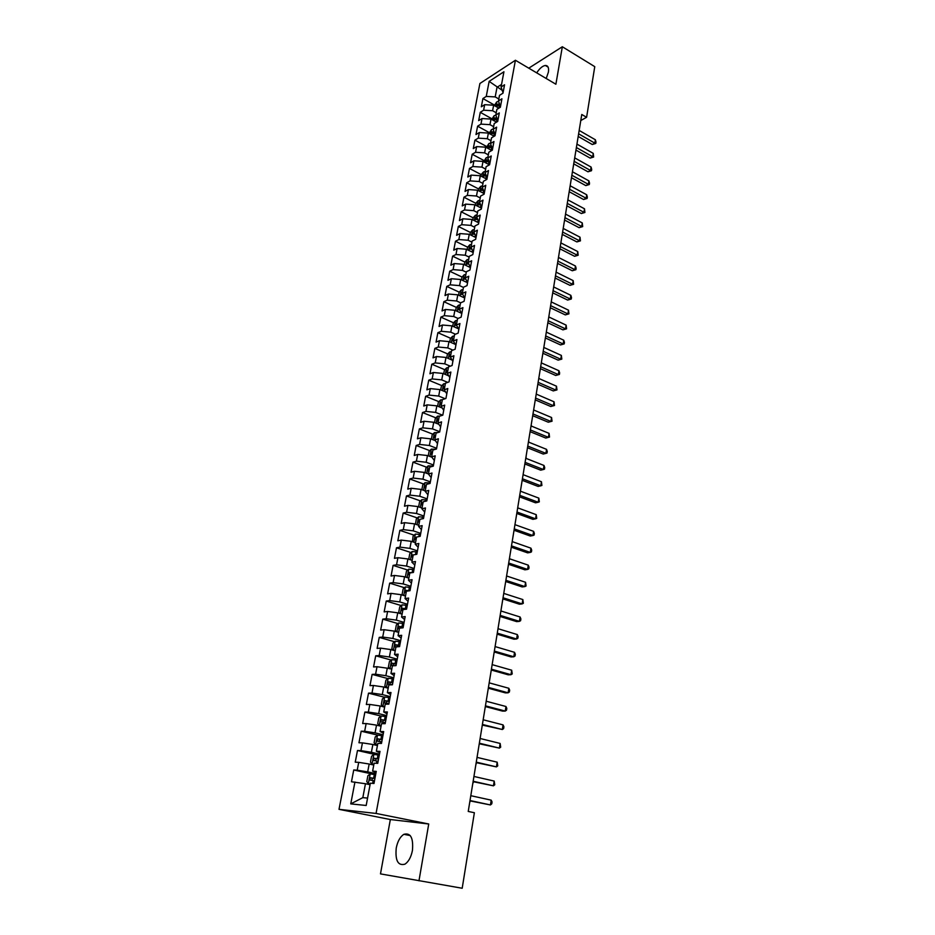 <?xml version="1.0" encoding="UTF-8"?>
<svg xmlns="http://www.w3.org/2000/svg" width="935" height="935" viewBox="0 0 935 935"><rect width="100%" height="100%" fill="white"/><g stroke="black" fill="none" stroke-linecap="round" stroke-linejoin="round"><path stroke-width="1.4" d="M412.44 850.418C413.48 837.912 410.629 832.547 403.873 834.324C400.168 836.696 397.62 841.266 396.241 848.033C395.108 860.574 397.994 865.962 404.89 864.185C408.572 861.766 411.084 857.173 412.44 850.418M546.215 78.505L548.401 72.124C549.032 67.706 548.015 65.497 545.35 65.473C542.522 65.906 539.635 68.372 536.702 72.872M418.974 880.805L428.733 823.992L390.339 819.539L380.487 873.886L462.194 888.25L474.372 812.725L468.236 811.44L581.769 114.479L586.596 117.296L594.765 66.654L562.332 46.75L528.766 68.173M390.339 819.539L339.008 809.336L479.9 83.495L515.419 60.261L376.069 813.438L339.008 809.336M501.779 90.041L489.145 81.38L486.258 96.422L482.916 98.561L481.326 106.8L484.681 104.685L483.617 110.213L480.263 112.317L478.673 120.615L482.028 118.546L480.964 124.121L477.598 126.178L475.985 134.547L479.351 132.525L478.276 138.146L474.91 140.156L473.285 148.595L476.651 146.608L475.564 152.276L472.198 154.252L470.562 162.76L473.928 160.808L472.841 166.523L469.464 168.452L467.816 177.031L471.193 175.125L470.083 180.887L466.705 182.769L465.046 191.418L468.423 189.56L467.313 195.368L463.935 197.215L462.252 205.934L465.642 204.11L464.52 209.966L461.13 211.766L459.436 220.566L462.825 218.79L461.691 224.692L458.314 226.445L456.607 235.316L459.997 233.586L458.851 239.535L455.462 241.253L453.744 250.183L457.133 248.5L455.988 254.507L452.587 256.167L450.857 265.189L454.258 263.553L453.089 269.607L449.7 271.22L447.947 280.313L451.348 278.724L450.179 284.824L446.778 286.39L445.013 295.565L448.414 294.022L447.234 300.182L443.833 301.701L442.056 310.946L445.457 309.45L444.277 315.656L440.864 317.129L439.064 326.455L442.477 325.018L441.285 331.282L437.872 332.696L436.061 342.093L439.473 340.714L438.258 347.025L434.845 348.393L433.022 357.871L436.446 356.539L435.219 362.909L431.806 364.218L429.96 373.79L433.384 372.504L432.157 378.932L428.733 380.194L426.874 389.837L430.299 388.609L429.06 395.096L425.635 396.3L423.754 406.024L427.19 404.855L425.939 411.4L422.503 412.545L420.61 422.363L424.046 421.253L422.784 427.844L419.348 428.931L417.442 438.831L420.879 437.779L419.605 444.429L416.168 445.469L414.252 455.45L417.688 454.457L416.402 461.165L412.966 462.147L411.026 472.222L414.462 471.287L413.165 478.054L409.729 478.965L407.765 489.134L411.213 488.257L409.904 495.094L406.456 495.947L404.481 506.209L407.929 505.391L406.608 512.286L403.16 513.07L401.173 523.425L404.621 522.665L403.289 529.631L399.841 530.355L397.831 540.792L401.279 540.103L399.935 547.127L396.487 547.793L394.453 558.324L397.913 557.704L396.557 564.787L393.097 565.383L391.052 576.018L394.512 575.457L393.144 582.61L389.685 583.136L387.616 593.865L391.075 593.374L389.696 600.597L386.237 601.053L384.156 611.887L387.616 611.467L386.213 618.748L382.754 619.134L380.65 630.061L384.121 629.711L382.707 637.062L379.248 637.378L377.121 648.411L380.592 648.13L379.166 655.552L375.706 655.797L373.556 666.935L377.027 666.725L375.589 674.217L372.13 674.392L369.968 685.624L373.427 685.495L371.99 693.045L368.519 693.151L366.333 704.487L369.804 704.441L368.343 712.061L364.872 712.084L362.675 723.538L366.146 723.561L364.662 731.263L361.19 731.205L358.97 742.764L362.441 742.869L360.957 750.641L357.486 750.501L355.242 762.165L358.713 762.352L357.205 770.195L353.734 769.984L351.466 781.765L365.456 783.729L362.827 797.637L367.56 798.093M489.145 81.38L503.93 71.761L501.067 86.99L503.042 92.822M362.827 797.637L350.754 803.89L366.181 805.479L370.353 783.203L373.988 783.483L376.256 771.387L372.621 771.153L374.117 763.17L377.752 763.357L379.996 751.378L376.361 751.237L377.845 743.325L381.48 743.43L383.689 731.567L380.066 731.509L381.538 723.667L385.162 723.69L387.359 711.944L383.736 711.967L385.197 704.207L388.82 704.149L390.994 692.508L387.37 692.613L388.808 684.923L392.431 684.782L394.582 673.258L390.97 673.445L392.396 665.825L396.019 665.615L398.146 654.196L394.535 654.453L395.949 646.903L399.561 646.623L401.676 635.309L398.065 635.648L399.467 628.168L403.078 627.806L405.171 616.597L401.559 617.006L402.95 609.608L406.561 609.164L408.642 598.073L405.03 598.552L406.398 591.212L410.009 590.71L412.066 579.712L408.455 580.261L409.822 572.991L413.434 572.419L415.467 561.526L411.856 562.145L413.212 554.946L416.811 554.291L418.833 543.504L415.233 544.193L416.566 537.064L420.166 536.339L422.164 525.645L418.576 526.405L419.897 519.334L423.497 518.551L425.472 507.962L421.884 508.78L423.193 501.779L426.792 500.926L428.744 490.431L425.156 491.319L426.465 484.377L430.053 483.465L431.993 473.052L428.405 474.01L429.703 467.126L433.291 466.156L435.207 455.848L431.631 456.853L432.905 450.039L436.493 448.999L438.398 438.784L434.822 439.859L436.084 433.104L439.672 432.005L441.554 421.872L437.977 423.017L439.24 416.32L442.816 415.152L444.686 405.124L441.121 406.316L442.36 399.677L445.937 398.462L447.795 388.516L444.23 389.766L445.457 383.186L449.022 381.912L450.869 372.048L447.304 373.357L448.531 366.836L452.096 365.503L453.919 355.732L450.354 357.1L451.57 350.637L455.135 349.246L456.934 339.557L453.382 340.983L454.585 334.578L458.138 333.129L459.938 323.533L456.385 325.006L457.577 318.648L461.13 317.152L462.907 307.638L459.354 309.169L460.546 302.87L464.087 301.315L465.852 291.884L462.311 293.461L463.479 287.22L467.021 285.619L468.762 276.257L465.233 277.894L466.39 271.699L469.931 270.051L471.661 260.772L468.131 262.454L469.276 256.319L472.806 254.612L474.536 245.426L471.006 247.156L472.14 241.066L475.67 239.313L477.376 230.197L473.846 231.973L474.98 225.943L478.51 224.143L480.193 215.097L476.675 216.932L477.797 210.948L481.315 209.101L482.998 200.137L479.48 202.007L480.59 196.069L484.108 194.176L485.768 185.294L482.25 187.21L483.36 181.32L486.866 179.391L488.514 170.567L485.008 172.531L486.106 166.699L489.613 164.724L491.249 155.981L487.743 157.98L488.83 152.195L492.324 150.173L493.949 141.501L490.454 143.546L491.529 137.807L495.024 135.739L496.625 127.148L493.142 129.24L494.206 123.549L497.7 121.433L499.29 112.913L495.807 115.04L496.859 109.395L500.354 107.245L501.931 98.783L498.449 100.957L499.5 95.358L502.983 93.173L504.549 84.781L501.067 86.99M350.754 803.89L354.938 782.022M375.823 773.654L367.689 771.878L369.173 764.012L373.766 765.04M357.205 770.195L367.689 771.878M358.713 762.352L369.173 764.012M379.481 754.124L371.394 752.278L372.866 744.482L377.424 745.546M360.957 750.641L371.394 752.278M362.441 742.869L372.866 744.482M372.621 771.153L376.034 772.544M383.093 734.77L375.064 732.853L376.524 725.139L381.048 726.238M364.662 731.263L375.064 732.853M366.146 723.561L376.524 725.139M376.361 751.237L379.727 752.78M386.681 715.602L378.698 713.627L380.136 705.983L384.647 707.117M368.343 712.061L378.698 713.627M369.804 704.441L380.136 705.983M380.066 731.509L383.385 733.204M390.222 696.61L382.298 694.576L383.724 687.003L388.2 688.172M371.99 693.045L382.298 694.576M373.427 685.495L383.724 687.003M383.736 711.967L387.008 713.814M393.74 677.793L385.863 675.701L387.277 668.198L391.8 669.004M375.589 674.217L385.863 675.701M377.027 666.725L387.277 668.198M387.37 692.613L390.596 694.6M397.223 659.163L389.392 657.001L390.795 649.568L395.213 650.807M379.166 655.552L389.392 657.001M380.592 648.13L390.795 649.568M390.97 673.445L394.149 675.584M400.671 640.697L392.899 638.476L394.289 631.113L398.672 632.387M382.707 637.062L392.899 638.476M384.121 629.711L394.289 631.113M394.535 654.453L397.679 656.732M404.095 622.394L396.358 620.127L397.737 612.834L402.097 614.131M386.213 618.748L396.358 620.127M387.616 611.467L397.737 612.834M398.065 635.648L401.162 638.056M407.473 604.267L399.794 601.941L401.162 594.707L405.498 596.039M389.696 600.597L399.794 601.941M391.075 593.374L401.162 594.707M401.559 617.006L404.621 619.566M410.839 586.303L403.195 583.919L404.551 576.755L408.864 578.122M393.144 582.61L403.195 583.919M394.512 575.457L404.551 576.755M405.03 598.552L408.046 601.24M414.158 568.503L406.573 566.061L407.917 558.966L412.195 560.357M396.557 564.787L406.573 566.061M397.913 557.704L407.917 558.966M408.455 580.261L411.435 583.078M417.454 550.867L409.916 548.377L411.248 541.342L415.502 542.756M399.935 547.127L409.916 548.377M401.279 540.103L411.248 541.342M411.856 562.145L414.801 565.091M420.727 533.382L413.223 530.835L414.544 523.869L418.775 525.318M403.289 529.631L413.223 530.835M404.621 522.665L414.544 523.869M415.233 544.193L418.132 547.267M423.964 516.05L416.507 513.467L417.816 506.56L422.024 508.032M406.608 512.286L416.507 513.467M407.929 505.391L417.816 506.56M418.576 526.405L421.428 529.596M427.166 498.881L419.768 496.24L421.054 489.402L425.238 490.898M409.904 495.094L419.768 496.24M411.213 488.257L421.054 489.402M421.884 508.78L424.7 512.088M430.345 481.864L422.982 479.176L424.268 472.397L428.429 473.928M413.165 478.054L422.982 479.176M414.462 471.287L424.268 472.397M425.156 491.319L427.938 494.744M433.501 464.999L426.185 462.264L427.459 455.532L431.806 457.18M416.402 461.165L426.185 462.264M417.688 454.457L427.459 455.532M428.405 474.01L431.152 477.551M436.622 448.274L429.352 445.492L430.614 438.831L435.231 440.607M419.605 444.429L429.352 445.492M420.879 437.779L430.614 438.831M431.631 456.853L434.343 460.523M439.719 431.701L432.496 428.873L433.735 422.269L438.585 424.174M422.784 427.844L432.496 428.873M424.046 421.253L433.735 422.269M434.822 439.859L437.498 443.634M442.641 415.21L435.605 412.405L436.844 405.848L441.893 407.882M425.939 411.4L435.605 412.405M427.19 404.855L436.844 405.848M437.977 423.017L440.619 426.898M445.177 398.719L438.69 396.066L439.917 389.579L445.153 391.73M429.06 395.096L438.69 396.066M430.299 388.609L439.917 389.579M441.121 406.316L443.716 410.301M447.736 382.368L441.741 379.879L442.956 373.439L448.368 375.718M432.157 378.932L441.741 379.879M433.384 372.504L442.956 373.439M444.23 389.766L446.79 393.857M450.296 366.181L444.779 363.832L445.983 357.45L451.535 359.823M435.219 362.909L444.779 363.832M436.446 356.539L445.983 357.45M447.304 373.357L449.84 377.565M452.879 350.122L447.783 347.913L448.975 341.591L454.667 344.08M438.258 347.025L447.783 347.913M439.473 340.714L448.975 341.591M450.354 357.1L452.856 361.401M455.462 334.216L450.763 332.147L451.944 325.871L457.764 328.454M441.285 331.282L450.763 332.147M442.477 325.018L451.944 325.871M453.382 340.983L455.848 345.377M458.057 318.449L453.72 316.498L454.889 310.28L460.826 312.968M444.277 315.656L453.72 316.498M445.457 309.45L454.889 310.28M456.385 325.006L458.816 329.506M460.639 302.823L456.654 300.988L457.811 294.829L463.842 297.61M447.234 300.182L456.654 300.988M448.414 294.022L457.811 294.829M459.354 309.169L461.761 313.763M463.444 287.431L459.552 285.619L460.71 279.507L467.558 282.721M450.179 284.824L459.552 285.619M451.348 278.724L460.71 279.507M462.311 293.461L464.683 298.148M466.296 272.202L462.439 270.367L463.585 264.301L470.399 267.562M453.089 269.607L462.439 270.367M454.258 263.553L463.585 264.301M465.233 277.894L467.57 282.674M469.136 257.102L465.291 255.243L466.425 249.236L473.203 252.532M455.988 254.507L465.291 255.243M457.133 248.5L466.425 249.236M468.131 262.454L470.434 267.328M471.941 242.13L468.119 240.26L469.253 234.288L475.985 237.619M458.851 239.535L468.119 240.26M459.997 233.586L469.253 234.288M471.006 247.156L473.285 252.111M474.735 227.275L470.936 225.382L472.046 219.468L478.755 222.834M461.691 224.692L470.936 225.382M462.825 218.79L472.046 219.468M473.846 231.973L476.102 237.023M477.493 212.549L473.718 210.644L474.828 204.777L481.49 208.166M464.52 209.966L473.718 210.644M465.642 204.11L474.828 204.777M476.675 216.932L478.895 222.062M480.239 197.951L476.476 196.011L477.575 190.202L484.213 193.627M467.313 195.368L476.476 196.011M468.423 189.56L477.575 190.202M479.48 202.007L481.665 207.219M482.963 183.459L479.223 181.507L480.309 175.745L486.901 179.204M470.083 180.887L479.223 181.507M471.193 175.125L480.309 175.745M482.25 187.21L484.412 192.505M485.651 169.095L481.934 167.12L483.021 161.404L489.437 164.817M472.841 166.523L481.934 167.12M473.928 160.808L483.021 161.404M485.008 172.531L487.147 177.907M488.327 154.836L484.634 152.849L485.709 147.181L491.798 150.477M475.564 152.276L484.634 152.849M476.651 146.608L485.709 147.181M487.743 157.98L489.846 163.438M490.98 140.706L487.31 138.696L488.374 133.074L494.171 136.253M478.276 138.146L487.31 138.696M479.351 132.525L488.374 133.074M490.454 143.546L492.535 149.086M493.622 126.681L489.963 124.659L491.015 119.072L496.532 122.146M480.964 124.121L489.963 124.659M482.028 118.546L491.015 119.072M493.142 129.24L495.188 134.85M496.228 112.773L492.593 110.727L493.633 105.199L498.881 108.144M483.617 110.213L492.593 110.727M484.681 104.685L493.633 105.199M495.807 115.04L497.829 120.732M498.822 98.97L495.199 96.913L497.011 87.317L501.557 84.407M486.258 96.422L495.199 96.913M498.449 100.957L500.447 106.719M515.419 60.261L555.893 84.232L562.332 46.75M428.733 823.992L376.069 813.438M580.775 120.545L586.596 117.296M370.073 784.71L365.456 783.729M482.916 98.561L494.44 105.059M480.263 112.317L491.845 118.757M477.598 126.178L489.239 132.571M474.91 140.156L486.621 146.491M472.198 154.252L483.968 160.528M469.464 168.452L481.303 174.67M466.705 182.769L478.603 188.94M463.935 197.215L475.892 203.316M461.13 211.766L473.157 217.82M458.314 226.445L470.399 232.429L469.978 234.65M455.462 241.253L467.629 247.179L467.161 249.598M452.587 256.167L464.859 262.045M449.7 271.22L462.065 277.052M446.778 286.39L459.249 292.176M443.833 301.701L456.409 307.416M440.864 317.129L453.557 322.797M437.872 332.696L450.67 338.306M434.845 348.393L447.76 353.944M431.806 364.218L444.826 369.722M428.733 380.194L441.869 385.629M425.635 396.3L438.901 401.676M422.503 412.545L435.897 417.863M419.348 428.931L432.87 434.191M416.168 445.469L429.819 450.658M412.966 462.147L426.746 467.266M409.729 478.965L423.649 484.026M406.456 495.947L420.516 500.926M403.16 513.07L417.372 517.978M399.841 530.355L414.193 535.194M396.487 547.793L410.991 552.55M393.097 565.383L407.765 570.069M389.685 583.136L404.516 587.741M386.237 601.053L401.232 605.576M382.754 619.134L397.936 623.575M379.248 637.378L394.605 641.737M375.706 655.797L391.251 660.063M372.13 674.392L387.861 678.565M368.519 693.151L384.46 697.229M364.872 712.084L381.024 716.07M361.19 731.205L377.658 735.109M357.486 750.501L375.145 754.533M353.734 769.984L374.245 774.46M578.192 136.44L592.299 144.516L594.859 143.16L578.613 133.834M595.385 139.771L595.992 142.073L595.782 143.429L594.859 143.16L595.385 139.771L579.162 130.432M595.782 143.429L592.299 144.516M494.334 105.585L496.695 101.95L498.565 101.436M499.185 104.054L497.081 104.206L496.52 105.889L499.606 105.807M497.081 104.206L499.477 105.269M575.668 151.902L575.282 154.275M575.96 150.091L590.149 158.097L592.708 156.776L576.381 147.531M593.246 153.363L593.643 157.022L592.708 156.776L593.246 153.363L576.942 144.095M593.643 157.022L590.149 158.097M573.716 163.859L587.975 171.795L590.546 170.497L574.125 161.334M591.084 167.049L591.703 169.34L591.481 170.719L590.546 170.497L591.084 167.049L574.698 157.875M591.481 170.719L587.975 171.795M491.716 119.47L494.112 115.718L495.854 115.215M496.497 117.845L494.486 117.997L493.937 119.692L496.929 119.61M494.486 117.997L496.789 119.037M573.494 165.273L573.097 167.657M489.075 133.46L491.494 129.591L493.166 129.112M493.785 131.753L491.88 131.905L491.331 133.611L494.229 133.518M491.88 131.905L494.077 132.934M571.297 178.749L570.911 181.133M571.46 177.732L585.789 185.597L588.36 184.324L571.869 175.254M588.91 180.864L589.529 183.143L589.307 184.522L588.36 184.324L588.91 180.864L572.43 171.76M589.307 184.522L585.789 185.597M569.181 191.722L583.58 199.517L586.163 198.267L569.579 189.279M586.712 194.772L587.344 197.051L587.122 198.442L586.163 198.267L586.712 194.772L570.151 185.761M587.122 198.442L583.58 199.517M486.41 147.555L488.865 143.581L490.536 143.113M491.039 145.778L489.239 145.918L488.701 147.636L491.506 147.543M489.239 145.918L491.342 146.935M569.088 192.329L568.69 194.725M488.795 164.478L489.624 164.618M483.734 161.778L486.153 157.746L487.883 157.232M488.269 159.908L486.586 160.06L486.06 161.778L488.748 161.685M486.586 160.06L488.573 161.054M566.855 206.016L566.458 208.411M566.89 205.817L581.36 213.531L583.943 212.315L567.276 203.409M584.504 208.797L584.913 212.467L583.943 212.315L584.504 208.797L567.849 199.868M584.913 212.467L581.36 213.531M486.071 178.76L486.96 178.924M481.022 176.119L481.35 174.401L483.535 171.9L485.207 171.467M485.464 174.155L483.909 174.307L483.383 176.037L485.966 175.944M564.693 220.087L564.214 222.203M564.565 220.029L579.116 227.673L581.71 226.48L564.95 217.668M582.271 222.927L582.68 226.609L581.71 226.48L582.271 222.927L565.535 214.092M582.68 226.609L579.116 227.673M483.313 193.159L484.26 193.335M478.299 190.565L478.65 188.73L480.777 186.299L482.518 185.808M482.635 188.531L481.209 188.671L480.695 190.424L483.161 190.319M562.578 234.533L561.947 236.111M562.239 234.358L576.86 241.92L579.455 240.762L562.613 232.032M580.016 237.186L580.436 240.856L579.455 240.762L580.016 237.186L563.197 228.432M580.436 240.856L576.86 241.92M480.532 207.687L481.548 207.862M475.553 205.139L475.927 203.164L478.112 200.686L479.807 200.277M479.784 203.012L478.486 203.152L477.984 204.917L480.321 204.812M560.229 248.967L559.668 250.124M559.89 248.792L574.593 256.284L577.187 255.15L560.252 246.513M577.748 251.55L578.181 255.232L577.187 255.15L577.748 251.55L560.848 242.89M578.181 255.232L574.593 256.284M477.727 222.32L478.813 222.507M472.771 219.83L473.18 217.726L475.377 215.26L477.06 214.851M476.897 217.621L475.74 217.75L475.249 219.526L477.446 219.421M557.868 263.53L557.365 264.243M557.517 263.354L572.29 270.753L574.896 269.666L557.879 261.122M575.469 266.019L576.124 268.252L575.89 269.712L574.896 269.666L575.469 266.019L558.475 257.452M575.89 269.712L572.29 270.753M475.132 235.959L474.922 237.081L476.055 237.28M470.41 232.394L472.607 229.952L474.302 229.566M473.975 232.359L472.97 232.464L472.491 234.264L474.548 234.159M555.121 278.034L569.976 285.35L572.582 284.287L555.483 275.837M573.167 280.617L573.599 284.31L572.582 284.287L573.167 280.617L556.08 272.143M573.599 284.31L569.976 285.35M472.035 251.959L473.274 252.169M467.617 247.202L469.826 244.76L471.52 244.386M471.018 247.214L470.176 247.319L469.709 249.119L471.626 249.014M552.714 292.83L567.65 300.065L570.256 299.036L553.064 290.68M570.841 295.331L571.507 297.552L571.273 299.025L570.256 299.036L570.841 295.331L553.672 286.952M571.273 299.025L567.65 300.065M469.148 266.966L469.989 267.106M464.321 264.663L464.8 262.116L467.009 259.696L468.716 259.334M468.178 262.186L467.371 262.279L466.904 264.102L468.657 263.997M550.283 307.744L565.301 314.896L567.919 313.903L550.621 305.64M568.503 310.175L568.936 313.868L567.919 313.903L568.503 310.175L551.241 301.888M568.936 313.868L565.301 314.896M461.446 279.845L461.96 277.169L464.181 274.761L465.887 274.411M465.338 277.286L464.531 277.379L464.076 279.203L465.665 279.109M547.828 322.785L562.928 329.856L565.546 328.886L548.167 320.728M566.142 325.135L566.587 328.816L565.546 328.886L566.142 325.135L548.787 316.942M566.587 328.816L562.928 329.856M458.559 295.168L459.097 292.339L461.317 289.944L463.024 289.616M462.486 292.515L461.668 292.597L461.224 294.443L462.638 294.35M545.362 337.956L560.544 344.933L563.162 343.998L545.689 335.945M563.758 340.211L564.448 342.385L564.202 343.905L563.162 343.998L563.758 340.211L546.309 332.124M564.202 343.905L560.544 344.933M455.649 310.619L456.21 307.638L458.442 305.254L460.149 304.939M459.599 307.872L458.781 307.942L458.349 309.801L459.576 309.719M542.873 353.243L558.137 360.127L560.766 359.239L543.188 351.279M561.362 355.417L561.818 359.11L560.766 359.239L561.362 355.417L543.819 347.434M561.818 359.11L558.137 360.127M452.704 326.21L453.3 323.066L455.532 320.705L457.25 320.401M456.689 323.358L455.871 323.428L455.45 325.298L456.467 325.216M540.36 368.659L555.706 375.461L558.335 374.596L540.675 366.754M558.943 370.739L559.644 372.901L559.399 374.444L558.335 374.596L558.943 370.739L541.307 362.874M559.399 374.444L555.706 375.461M449.735 341.929L450.366 338.634L452.598 336.284L454.317 335.992M453.755 338.973L452.937 339.043L452.528 340.924L453.405 340.854M537.824 384.215L553.251 390.912L555.893 390.094L538.128 382.345M556.5 386.202L556.968 389.907L555.893 390.094L556.5 386.202L538.77 378.441M556.968 389.907L553.251 390.912M446.743 357.778L447.397 354.318L449.642 351.992L451.371 351.724M450.799 354.727L449.98 354.786L449.583 356.691L450.448 356.621M536.222 394.091L554.046 401.793L553.426 405.708L535.568 398.076M554.046 401.793L554.502 405.498L550.785 406.503L535.276 399.888M554.502 405.498L550.785 406.503M443.728 373.766L444.417 370.155L446.661 367.841L448.391 367.584M447.818 370.611L447 370.657L446.603 372.586L447.468 372.527M533.721 409.39L533.978 410.114M532.693 415.701L548.296 422.211L550.937 421.463L532.985 413.948M551.568 417.513L552.036 421.217L550.937 421.463L551.568 417.513L533.628 409.962M552.036 421.217L548.296 422.211M440.689 389.895L441.402 386.12L443.658 383.817L445.387 383.584M444.815 386.634L443.985 386.681L443.599 388.609L444.452 388.563M531.209 424.817L531.407 426.079M530.098 431.654L545.783 438.059L548.436 437.346L530.379 429.948M549.067 433.361L549.535 437.066L548.436 437.346L549.067 433.361L531.033 425.928M549.535 437.066L545.783 438.059M437.615 406.164L438.363 402.214L440.619 399.935L442.36 399.712M441.776 402.798L440.946 402.833L440.584 404.785L441.413 404.75M528.684 440.362L528.778 442.185M527.48 447.736L543.247 454.048L545.911 453.37L527.749 446.077M546.543 449.349L547.267 451.453L547.01 453.054L545.911 453.37L546.543 449.349L528.404 442.033M434.518 422.573L435.301 418.459L437.557 416.192L440.128 416.028M438.714 419.102L437.872 419.137L437.51 421.101L438.351 421.066M526.125 456.046L526.089 458.395M524.839 463.947L540.699 470.165L543.364 469.522L525.096 462.358M543.995 465.466L544.731 467.558L544.474 469.171L543.364 469.522L543.995 465.466L525.762 458.279M431.397 439.134L432.204 434.845L434.471 432.601L437.896 432.543M435.628 435.546L434.775 435.581L434.424 437.557L435.254 437.533M523.553 471.859L523.144 474.337M522.174 480.309L538.116 486.422L540.792 485.814L522.42 478.767M541.435 481.735L541.914 485.44L540.792 485.814L541.435 481.735L523.097 474.653M519.486 496.812L535.521 502.808L538.198 502.247L519.731 495.328M538.841 498.133L539.331 501.838L538.198 502.247L538.841 498.133L520.409 491.179M516.774 513.455L532.903 519.346L535.58 518.832L517.008 512.029M536.234 514.671L536.725 518.376L535.58 518.832L536.234 514.671L517.686 507.845M514.04 530.25L530.262 536.024L532.938 535.545L514.262 528.883M533.605 531.349L534.364 533.394L534.095 535.065L532.938 535.545L533.605 531.349L514.951 524.652M511.281 547.185L527.597 552.854L530.285 552.41L511.492 545.876M530.951 548.179L531.711 550.201L531.442 551.895L530.285 552.41L530.951 548.179L512.193 541.61M508.5 564.273L524.909 569.824L527.597 569.427L508.698 563.022M528.263 565.161L529.046 567.171L528.778 568.866L527.597 569.427L528.263 565.161L509.4 558.721M505.695 581.5L522.197 586.935L524.886 586.584L505.882 580.319M525.563 582.283L526.078 586L524.886 586.584L525.563 582.283L506.595 575.983M428.242 455.836L429.083 451.371L431.362 449.139L435.617 449.256M432.519 452.143L431.643 452.166L431.304 454.165L432.134 454.141M520.959 487.801L520.55 490.291M425.063 472.689L425.939 468.049L428.218 465.84L433.291 466.109M429.375 468.879L428.475 468.891L428.148 470.913L428.99 470.889M518.341 503.871L517.92 506.396M421.86 489.683L422.772 484.868L425.051 482.67L430.147 482.974M426.208 485.756L425.296 485.779L424.981 487.801L425.822 487.801M515.699 520.094L515.279 522.63M418.623 506.84L419.57 501.838L421.849 499.664L426.968 499.991M423.006 502.796L422.071 502.808L421.778 504.853L422.62 504.853M513.034 536.433L512.614 538.992M415.421 524.173L416.332 518.96L418.623 516.798L423.754 517.16M419.78 519.989L418.833 519.989L418.541 522.057L419.383 522.057M510.346 552.924L509.926 555.507M412.452 541.751L413.071 536.234L415.374 534.095L420.516 534.481M416.519 537.333L415.561 537.333L415.28 539.401L416.133 539.425M507.635 569.555L507.214 572.162M409.413 559.457L408.794 558.92L409.787 553.66L412.09 551.545L417.255 551.954M413.691 554.864L412.253 554.817L411.984 556.921L412.838 556.933M504.9 586.327L504.479 588.957M502.855 598.891L519.451 604.209L522.151 603.905L503.042 597.769M522.84 599.557L523.355 603.274L522.151 603.905L522.84 599.557L503.755 593.398M406.316 577.316L405.463 576.556L406.468 571.25L408.77 569.158L413.96 569.602M411.727 572.688L408.922 572.477L408.665 574.593L409.518 574.616M502.153 603.25L501.721 605.892M500.003 616.434L516.693 621.623L519.404 621.366L500.167 615.382M520.094 616.995L520.889 618.947L520.608 620.7L519.404 621.366L520.094 616.995L500.891 610.964M404.797 595.829L405.533 595.864M403.16 595.326L402.108 594.344L403.125 588.992L405.428 586.923L410.629 587.39M409.729 590.745L405.556 590.289L405.311 592.416L406.176 592.451M405.556 590.289L408.139 590.967M499.372 620.314L498.939 622.979M497.116 634.14L513.911 639.201L516.623 638.991L497.28 633.147M517.312 634.573L518.119 636.513L517.838 638.278L516.623 638.991L517.312 634.573L498.004 628.694M401.162 613.851L402.143 613.898M399.946 613.489L398.719 612.308L399.736 606.897L402.05 604.851L407.274 605.354M406.632 608.79L402.167 608.264L401.933 610.415L402.786 610.462M402.167 608.264L406.363 609.199M496.567 637.518L496.123 640.218M494.206 651.999L511.094 656.943L513.818 656.779L494.358 651.076M514.519 652.314L515.325 654.243L515.045 656.019L513.818 656.779L514.519 652.314L495.094 646.576M397.48 632.037L398.731 632.095M396.674 631.803L395.306 630.424L396.335 624.977L398.649 622.955L403.885 623.481M403.242 626.941L398.742 626.403L398.52 628.577L399.385 628.624M398.742 626.403L403.16 627.35M493.738 654.886L493.294 657.609M491.272 670.021L508.266 674.825L510.977 674.708L491.413 669.168M511.69 670.208L512.228 673.925L510.977 674.708L511.69 670.208L492.149 664.633M393.74 650.398L395.283 650.468M393.366 650.292L391.847 648.715L392.887 643.21L395.213 641.211L400.472 641.772M399.818 645.267L395.283 644.718L395.073 646.903L395.937 646.962M396.557 647.02L397.445 645.325L399.748 645.653M490.887 672.394L490.443 675.14M488.315 688.207L505.403 692.882L508.126 692.812L488.432 687.424M508.839 688.277L509.668 690.17L509.376 691.982L508.126 692.812L508.839 688.277L489.18 682.842M391.683 659.689L389.953 668.876L388.364 667.181L389.416 661.618L391.742 659.642L397.024 660.239M396.358 663.756L391.8 663.196L391.59 665.404L394.325 665.708M393.109 665.533L393.962 663.792L396.3 664.119M488.012 690.065L487.556 692.835M485.323 706.556L502.516 711.103L505.239 711.079L485.44 705.843M505.964 706.498L506.805 708.379L506.513 710.203L505.239 711.079L505.964 706.498L486.188 701.227M393.542 678.868L388.235 678.249L385.91 680.201L384.858 685.811L386.482 687.611L388.282 687.716M386.482 687.611L388.224 688.067M392.875 682.433L388.282 681.849L388.083 684.069L392.455 684.677M389.638 684.221L390.456 682.421L392.817 682.749M485.101 707.888L484.646 710.682M482.308 725.081L502.34 729.51L482.413 724.438M503.065 724.894L503.907 726.752L503.614 728.599L502.34 729.51L503.065 724.894L483.173 719.775M390.024 697.674L384.706 697.019L382.368 698.948L381.305 704.616L382.929 706.474L384.741 706.603M382.929 706.474L384.682 706.918M389.357 701.273L384.729 700.677L384.542 702.91L388.925 703.541M386.132 703.085L386.903 701.227L389.299 701.566M482.179 725.876L481.712 728.692M479.258 743.769L499.395 748.117L479.351 743.196M500.132 743.442L500.692 747.158L499.395 748.117L500.132 743.442L480.123 738.486M386.482 716.666L381.141 715.976L378.804 717.881L377.728 723.596L379.341 725.513L381.164 725.665M379.341 725.513L381.106 725.946M385.804 720.289L381.141 719.669L380.966 721.937L385.372 722.58M382.59 722.124L383.338 720.207L385.746 720.546M479.223 744.015L478.755 746.866M476.184 762.633L496.438 766.887L476.266 762.13M497.186 762.177L497.747 765.882L496.438 766.887L497.186 762.177L477.037 757.385M382.894 735.833L377.541 735.109L375.192 736.979L374.105 742.752L375.73 744.739L377.553 744.914M375.73 744.739L377.506 745.148M382.216 739.491L377.518 738.86L377.354 741.139L381.784 741.806M379.026 741.35L379.727 739.375L382.17 739.714M476.406 762.679L475.775 765.192M473.087 781.66L493.446 785.832L473.157 781.251M494.194 781.076L494.767 784.781L493.446 785.832L494.194 781.076L473.94 776.447M379.283 755.176L373.906 754.416L371.557 756.275L370.459 762.095L372.072 764.14L373.895 764.339M372.072 764.14L373.86 764.538M378.593 758.869L373.871 758.215L373.719 760.529L378.149 761.207M375.438 760.751L376.08 758.717L378.558 759.068M473.507 781.753L472.759 783.694M469.954 800.874L490.431 804.953L470.013 800.535M491.191 800.15L492.067 801.938L491.763 803.855L490.431 804.953L491.191 800.15L470.796 795.697M375.636 774.706L370.237 773.911L367.887 775.746L366.777 781.613L368.39 783.729L370.213 783.951M368.39 783.729L370.19 784.114M374.935 778.434L370.178 777.768L370.038 780.094L374.491 780.795M371.814 780.339L372.399 778.247L374.9 778.598M470.375 800.968L469.721 802.359M496.649 102.02L495.819 106.426M499.489 105.784L499.068 108.028M494.054 115.788L493.201 120.288M496.906 119.598L496.438 122.088M491.436 129.661L490.571 134.278M494.276 133.682L493.832 136.066M488.806 143.651L487.918 148.373M491.6 147.929L491.191 150.138M486.153 157.746L485.242 162.585M488.911 162.304L488.537 164.338M483.477 171.97L482.542 176.914M486.2 176.785L485.849 178.655M485.779 175.289L483.909 174.307M480.777 186.299L479.83 191.359M483.465 191.394L483.15 193.077M482.939 189.56L481.209 188.671M478.065 200.756L477.084 205.922M480.707 206.121L480.426 207.628M480.064 203.959L478.486 203.152M475.319 215.319L474.325 220.613M477.937 220.976L477.68 222.296M477.154 218.463L475.74 217.75M472.549 230.01L471.532 235.421M474.209 233.084L472.97 232.464M469.767 244.818L468.727 250.358M472.304 251.059L472.128 251.971M471.228 247.822L470.176 247.319M466.951 259.755L465.887 265.411M469.452 266.3L469.323 266.989M468.201 262.688L467.371 262.279M464.122 274.82L463.035 280.594M465.256 277.718L464.531 277.379M461.259 290.002L460.149 295.904M462.404 292.935L461.668 292.597M458.384 305.324L457.25 311.343M459.529 308.281L458.781 307.942M455.474 320.763L454.317 326.923M456.619 323.755L455.871 323.428M452.54 336.343L451.36 342.631M453.685 339.37L452.937 339.043M449.583 352.051L448.379 358.479M450.728 355.101L449.98 354.786M446.603 367.887L445.364 374.456M447.748 370.985L447 370.657M443.599 383.876L442.337 390.573M444.744 386.996L443.985 386.681M440.56 399.993L439.275 406.83M441.717 403.149L440.946 402.833M437.498 416.25L436.189 423.228M438.655 419.441L437.884 419.137L438.655 419.441M434.413 432.66L433.069 439.777M435.57 435.874L434.798 435.57L435.57 435.885M431.304 449.197L429.936 456.467M428.16 465.887L426.757 473.309M432.087 465.899L431.97 466.507M429.317 469.183L428.534 468.891M424.993 482.729L423.567 490.302M428.931 482.764L428.733 483.792M421.79 499.722L420.341 507.448M425.741 499.781L425.472 501.242M418.564 516.856L417.08 524.745M422.538 516.95L422.176 518.843M415.315 534.154L413.796 542.195M419.289 534.271L418.857 536.608M416.472 537.59L415.666 537.321M412.031 551.603L410.488 559.808M416.017 551.743L415.502 554.537M413.188 555.074L412.382 554.806M408.712 569.205L407.134 577.573M412.721 569.38L412.113 572.629M410.442 572.898L409.062 572.454M405.369 586.981L403.768 595.513M409.39 587.18L408.747 590.581M407.905 590.943L405.72 590.265M401.992 604.91L400.355 613.605M406.024 605.132L405.381 608.568M404.539 608.907L402.342 608.241M398.591 623.002L396.919 631.873M402.634 623.259L401.98 626.719M401.138 627.034L398.929 626.392M395.154 641.258L393.448 650.316M399.21 641.55L398.555 645.045M397.714 645.325L395.482 644.694M395.75 660.016L395.096 663.546M394.254 663.78L392.01 663.172M388.177 678.296L386.435 687.564M392.268 678.646L391.601 682.211M390.76 682.41L388.504 681.825M384.647 697.066L382.882 706.428M387.651 703.319L387.487 704.172M388.75 697.452L388.072 701.051M387.242 701.227L384.975 700.642M381.083 716.023L379.306 725.466M384.086 722.358L383.841 723.678M385.197 716.444L384.507 720.067M383.677 720.207L381.398 719.646M377.483 735.155L375.683 744.692M380.487 741.584L380.148 743.383M381.609 735.6L380.919 739.269M380.089 739.363L377.798 738.825M373.848 754.463L372.036 764.094M376.852 760.985L376.419 763.287M377.985 754.954L377.296 758.647M376.466 758.717L374.152 758.192M370.178 773.958L368.343 783.682M373.182 780.573L372.668 783.378M374.327 774.484L373.626 778.212M372.808 778.236L370.482 777.733M410.208 835.551L403.873 834.324M548.109 67.121L545.35 65.473M429.305 469.206L428.475 468.891M416.461 537.637L415.561 537.333M413.176 555.121L412.253 554.817M410.313 572.921L408.922 572.477M397.445 645.325L395.283 644.718M393.962 663.78L391.8 663.196M390.456 682.421L388.282 681.849M386.903 701.227L384.729 700.677M383.338 720.207L381.141 719.669M379.727 739.375L377.518 738.86M376.08 758.717L373.871 758.215M372.399 778.247L370.178 777.768"/></g></svg>

